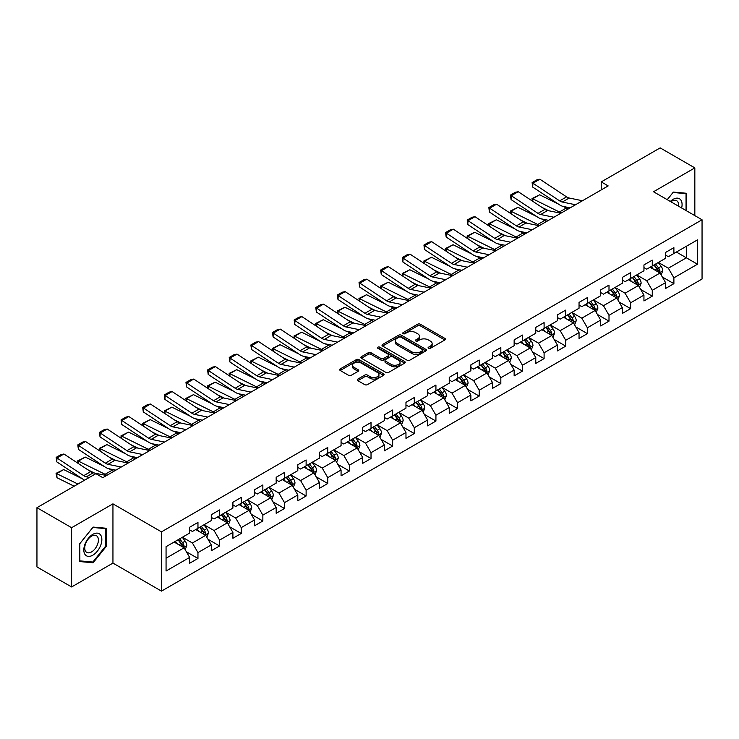 <?xml version="1.0" encoding="UTF-8"?>
<svg xmlns="http://www.w3.org/2000/svg" width="739" height="739" viewBox="0 0 739 739"><rect width="100%" height="100%" fill="white"/><g stroke="black" fill="none" stroke-linecap="round" stroke-linejoin="round"><path stroke-width="1.11" d="M428.481 348.309A1.349 0.776 0 0 0 430.384 348.309L444.85 339.958A1.921 1.108 0 0 0 445.414 339.173A1.921 1.108 0 0 0 444.85 338.388L420.343 324.236A1.921 1.108 0 0 0 417.618 324.236L403.161 332.587A1.349 0.776 0 0 0 402.764 333.141A1.349 0.776 0 0 0 403.161 333.686A1.349 0.776 0 0 0 405.064 333.686L406.94 332.605A6.161 3.556 0 0 1 415.651 332.605L417.692 333.788A6.161 3.556 0 0 1 419.493 336.3A6.161 3.556 0 0 1 417.692 338.813L415.817 339.894A1.349 0.776 0 0 0 415.42 340.448A1.349 0.776 0 0 0 415.817 340.993A1.349 0.776 0 0 0 417.72 340.993L419.595 339.912A6.161 3.556 0 0 1 428.306 339.912L430.347 341.095A6.161 3.556 0 0 1 432.149 343.607A6.161 3.556 0 0 1 430.347 346.129L428.481 347.21A1.349 0.776 0 0 0 428.084 347.755A1.349 0.776 0 0 0 428.481 348.309L428.481 347.21M357.861 379.089A1.921 1.108 0 0 0 357.297 379.883A1.921 1.108 0 0 0 357.861 380.668L364.743 384.631A1.921 1.108 0 0 0 367.459 384.631L383.523 375.357A1.921 1.108 0 0 0 384.086 374.571A1.921 1.108 0 0 0 383.523 373.786L359.025 359.644A1.921 1.108 0 0 0 356.3 359.644L340.236 368.918A1.921 1.108 0 0 0 339.672 369.703A1.921 1.108 0 0 0 340.236 370.488L348.54 375.283A1.921 1.108 0 0 0 351.265 375.283L358.138 371.311A1.921 1.108 0 0 0 358.701 370.525A1.921 1.108 0 0 0 358.138 369.74L354.018 367.366A5.145 2.974 0 0 1 352.512 365.26A5.145 2.974 0 0 1 355.69 362.516A5.145 2.974 0 0 1 361.297 363.163L377.435 372.474A5.145 2.974 0 0 1 378.941 374.571A5.145 2.974 0 0 1 375.763 377.324A5.145 2.974 0 0 1 370.147 376.678L367.459 375.126A1.921 1.108 0 0 0 364.743 375.126L357.861 379.089L357.861 380.668M112.947 503.85L71.618 527.711L36.95 507.693L36.95 566.942L71.618 586.96L112.947 563.1L161.481 591.117L161.481 531.868L112.947 503.85L112.947 563.1M694.836 215.612L694.836 167.892L653.516 191.752L702.05 219.779L161.481 531.868M694.836 167.892L660.167 147.883L601.232 181.905L601.232 189.914M36.95 507.693L95.885 473.662L102.823 477.671L608.169 185.914L601.232 181.905M407.069 360.189A1.921 1.108 0 0 0 409.794 360.189L425.858 350.914A1.921 1.108 0 0 0 426.421 350.129A1.921 1.108 0 0 0 425.858 349.344L401.351 335.201A1.921 1.108 0 0 0 398.635 335.201L382.571 344.476A1.921 1.108 0 0 0 382.008 345.261A1.921 1.108 0 0 0 382.571 346.046L407.069 360.189M378.414 348.596A1.349 0.776 0 0 1 379.781 348.79L379.781 347.182L404.686 361.565A1.921 1.108 0 0 1 405.249 362.35A1.921 1.108 0 0 1 404.686 363.135L388.631 372.41A1.921 1.108 0 0 1 385.906 372.41L361.399 358.267L368.281 354.332L368.281 352.725L361.399 356.697A1.921 1.108 0 0 0 360.835 357.482A1.921 1.108 0 0 0 361.399 358.267L361.399 356.697M368.281 354.332A1.921 1.108 0 0 1 370.996 354.332L370.996 352.725A1.921 1.108 0 0 0 368.281 352.725M370.996 352.725L380.936 358.461A1.921 1.108 0 0 0 383.661 358.461L388.215 355.828A1.921 1.108 0 0 0 388.779 355.043A1.921 1.108 0 0 0 388.215 354.258L377.878 348.281A1.349 0.776 0 0 1 377.481 347.736A1.349 0.776 0 0 1 378.313 347.016A1.349 0.776 0 0 1 379.781 347.182M161.481 591.117L702.05 279.028L702.05 219.779M186.376 551.765L197.96 558.453L197.96 552.606L211.271 544.92L211.271 550.767L219.585 545.964L219.585 540.117L232.905 532.431L232.905 538.278L241.219 533.475L241.219 527.628L254.539 519.942L254.539 525.789L262.853 520.986L262.853 515.138L276.174 507.453L276.174 513.3L284.487 508.497L284.487 502.649L297.808 494.964L297.808 500.811L306.122 496.008L306.122 490.16L319.433 482.475L319.433 488.313L327.756 483.509L327.756 477.671L341.067 469.986L341.067 475.824L349.39 471.02L349.39 465.182L362.701 457.487L362.701 463.335L371.024 458.531L371.024 452.684L384.335 444.998L384.335 450.845L392.658 446.042L392.658 440.195L405.97 432.509L405.97 438.356L414.293 433.553L414.293 427.705L427.604 420.02L427.604 425.867L435.927 421.064L435.927 415.216L449.238 407.531L449.238 413.378L457.561 408.575L457.561 402.727L470.872 395.042L470.872 400.889L479.195 396.086L479.195 390.238L492.507 382.553L492.507 388.4L500.83 383.587L500.83 377.749L514.141 370.063L514.141 375.902L522.464 371.098L522.464 365.26L535.775 357.574L535.775 363.412L544.098 358.609L544.098 352.771L557.409 345.076L557.409 350.923L565.732 346.12L565.732 340.273L579.043 332.587L579.043 338.434L587.366 333.631L587.366 327.783L600.678 320.098L600.678 325.945L609.001 321.142L609.001 315.294L622.312 307.609L622.312 313.456L630.635 308.653L630.635 302.805L643.946 295.12L643.946 300.967L652.269 296.163L652.269 290.316L665.58 282.631L665.58 288.478L673.894 283.674L673.894 277.827L697.477 264.211L697.477 239.87L686.383 246.281L686.383 257.809L697.477 264.211M197.96 558.453L189.637 563.257L189.637 557.409L166.063 571.025L166.063 546.684L189.637 533.068L189.637 527.23L197.96 522.427L197.96 528.265L211.271 520.579L211.271 514.741L219.585 509.938L219.585 515.776L232.905 508.09L232.905 502.252L241.219 497.439L241.219 503.287L254.539 495.601L254.539 489.754L262.853 484.95L262.853 490.798L276.174 483.112L276.174 477.265L284.487 472.461L284.487 478.309L297.808 470.623L297.808 464.776L306.122 459.972L306.122 465.819L319.433 458.134L319.433 452.286L327.756 447.483L327.756 453.33L341.067 445.645L341.067 439.797L349.39 434.994L349.39 440.841L362.701 433.156L362.701 427.308L371.024 422.505L371.024 428.352L384.335 420.657L384.335 414.819L392.658 410.016L392.658 415.854L405.97 408.168L405.97 402.33L414.293 397.527L414.293 403.365L427.604 395.679L427.604 389.832L435.927 385.028L435.927 390.876L449.238 383.19L449.238 377.343L457.561 372.539L457.561 378.386L470.872 370.701L470.872 364.854L479.195 360.05L479.195 365.897L492.507 358.212L492.507 352.364L500.83 347.561L500.83 353.408L514.141 345.723L514.141 339.875L522.464 335.072L522.464 340.919L535.775 333.234L535.775 327.386L544.098 322.583L544.098 328.43L557.409 320.744L557.409 314.897L565.732 310.094L565.732 315.932L579.043 308.246L579.043 302.408L587.366 297.605L587.366 303.443L600.678 295.757L600.678 289.919L609.001 285.115L609.001 290.954L622.312 283.268L622.312 277.421L630.635 272.617L630.635 278.464L643.946 270.779L643.946 264.931L652.269 260.128L652.269 265.975L665.58 258.29L665.58 252.442L673.894 247.639L673.894 253.486L697.477 239.87M195.733 529.549L205.719 535.313L192.408 542.999L182.422 537.235M189.637 529.872L192.408 531.47L197.96 528.265M192.408 542.999L197.96 552.606M205.719 535.313L211.271 544.92M217.368 517.06L227.353 522.824L214.042 530.51L204.056 524.745M211.271 517.383L214.042 518.981L219.585 515.776M214.042 530.51L219.585 540.117M227.353 522.824L232.905 532.431M239.002 504.571L248.988 510.335L235.676 518.021L225.691 512.256M232.905 504.894L235.676 506.492L241.219 503.287M235.676 518.021L241.219 527.628M248.988 510.335L254.539 519.942M260.636 492.082L270.622 497.846L257.311 505.531L247.325 499.767M254.539 492.396L257.311 494.003L262.853 490.798M257.311 505.531L262.853 515.138M270.622 497.846L276.174 507.453M282.27 479.593L292.256 485.357L278.945 493.042L268.959 487.278M276.174 479.907L278.945 481.514L284.487 478.309M278.945 493.042L284.487 502.649M292.256 485.357L297.808 494.964M303.905 467.103L313.89 472.868L300.579 480.553L290.593 474.789M297.808 467.417L300.579 469.025L306.122 465.819M300.579 480.553L306.122 490.16M313.89 472.868L319.433 482.475M325.539 454.605L335.524 460.379L322.213 468.064L312.227 462.3M319.433 454.928L322.213 456.526L327.756 453.33M322.213 468.064L327.756 477.671M335.524 460.379L341.067 469.986M347.173 442.116L357.159 447.88L343.847 455.566L333.862 449.802M341.067 442.439L343.847 444.037L349.39 440.841M343.847 455.566L349.39 465.182M357.159 447.88L362.701 457.487M368.807 429.627L378.793 435.391L365.482 443.077L355.496 437.312M362.701 429.95L365.482 431.548L371.024 428.352M365.482 443.077L371.024 452.684M378.793 435.391L384.335 444.998M390.441 417.138L400.427 422.902L387.116 430.588L377.13 424.823M384.335 417.461L387.116 419.059L392.658 415.854M387.116 430.588L392.658 440.195M400.427 422.902L405.97 432.509M412.076 404.649L422.061 410.413L408.75 418.098L398.764 412.334M405.97 404.972L408.75 406.57L414.293 403.365M408.75 418.098L414.293 427.705M422.061 410.413L427.604 420.02M433.71 392.16L443.696 397.924L430.375 405.609L420.399 399.845M427.604 392.483L430.375 394.081L435.927 390.876M430.375 405.609L435.927 415.216M443.696 397.924L449.238 407.531M455.344 379.67L465.33 385.435L452.009 393.12L442.033 387.356M449.238 379.985L452.009 381.592L457.561 378.386M452.009 393.12L457.561 402.727M465.33 385.435L470.872 395.042M476.978 367.181L486.964 372.946L473.644 380.631L463.658 374.867M470.872 367.495L473.644 369.103L479.195 365.897M473.644 380.631L479.195 390.238M486.964 372.946L492.507 382.553M498.613 354.692L508.598 360.456L495.278 368.142L485.292 362.378M492.507 355.006L495.278 356.614L500.83 353.408M495.278 368.142L500.83 377.749M508.598 360.456L514.141 370.063M520.247 342.194L530.223 347.958L516.912 355.653L506.926 349.88M514.141 342.517L516.912 344.115L522.464 340.919M516.912 355.653L522.464 365.26M530.223 347.958L535.775 357.574M541.881 329.705L551.857 335.469L538.546 343.155L528.561 337.39M535.775 330.028L538.546 331.626L544.098 328.43M538.546 343.155L544.098 352.771M551.857 335.469L557.409 345.076M563.506 317.216L573.492 322.98L560.18 330.666L550.195 324.901M557.409 317.539L560.18 319.137L565.732 315.932M560.18 330.666L565.732 340.273M573.492 322.98L579.043 332.587M585.14 304.727L595.126 310.491L581.815 318.176L571.829 312.412M579.043 305.05L581.815 306.648L587.366 303.443M581.815 318.176L587.366 327.783M595.126 310.491L600.678 320.098M606.774 292.238L616.76 298.002L603.449 305.687L593.463 299.923M600.678 292.561L603.449 294.159L609.001 290.954M603.449 305.687L609.001 315.294M616.76 298.002L622.312 307.609M628.409 279.748L638.394 285.513L625.083 293.198L615.097 287.434M622.312 280.072L625.083 281.67L630.635 278.464M625.083 293.198L630.635 302.805M638.394 285.513L643.946 295.12M650.043 267.259L660.029 273.024L646.717 280.709L636.732 274.945M643.946 267.573L646.717 269.181L652.269 265.975M646.717 280.709L652.269 290.316M660.029 273.024L665.58 282.631M676.397 252.045L686.383 257.809L668.352 268.22L658.366 262.456M665.58 255.084L668.352 256.692L673.894 253.486M668.352 268.22L673.894 277.827M71.618 527.711L71.618 586.96M166.063 558.213L184.085 547.802L174.099 542.038M184.085 547.802L189.637 557.409M662.32 276.986L673.894 283.674M640.685 289.476L652.269 296.163M619.051 301.965L630.635 308.653M597.417 314.454L609.001 321.142M575.783 326.943L587.366 333.631M554.148 339.432L565.732 346.12M532.514 351.93L544.098 358.609M510.88 364.419L522.464 371.098M489.246 376.908L500.83 383.587M467.611 389.398L479.195 396.086M445.977 401.887L457.561 408.575M424.343 414.376L435.927 421.064M402.718 426.865L414.293 433.553M381.084 439.354L392.658 446.042M359.45 451.843L371.024 458.531M337.815 464.341L349.39 471.02M316.181 476.831L327.756 483.509M294.547 489.32L306.122 496.008M272.913 501.809L284.487 508.497M251.278 514.298L262.853 520.986M229.644 526.787L241.219 533.475M208.01 539.276L219.585 545.964M686.725 210.929L686.725 193.285L673.34 192.085L667.243 199.678M79.729 561.566L93.114 562.767L106.499 546.121L106.499 528.274L93.114 527.083L79.729 543.728L79.729 561.566M105.806 545.715L106.499 546.121M91.701 561.954L93.114 562.767M429.017 348.494L430.347 347.727A6.161 3.556 0 0 0 432.149 345.215L432.149 343.607M419.493 336.3L419.493 337.899A6.161 3.556 0 0 1 417.692 340.42L416.353 341.187M444.823 339.968L420.343 325.844A1.921 1.108 0 0 0 417.618 325.844L403.697 333.88M425.858 349.344L425.858 350.914L401.351 336.799A1.921 1.108 0 0 0 398.635 336.799L382.599 346.064M422.449 350.683A1.349 0.776 0 0 0 422.847 350.129A1.349 0.776 0 0 0 422.449 349.584L400.944 337.169A1.349 0.776 0 0 0 399.042 337.169L397.065 338.305A6.161 3.556 0 0 0 395.263 340.818A6.161 3.556 0 0 0 397.065 343.339L411.771 351.819A6.161 3.556 0 0 0 420.482 351.819L422.449 350.683L422.449 352.281A1.349 0.776 0 0 0 422.847 351.736L422.847 350.129M395.263 340.818L395.263 342.425A6.161 3.556 0 0 0 397.065 344.937L397.065 343.339M422.449 352.281L420.482 353.427A6.161 3.556 0 0 1 411.771 353.427L397.065 344.937M370.996 354.332L380.936 360.069A1.921 1.108 0 0 0 383.661 360.069L388.215 357.436A1.921 1.108 0 0 0 388.779 356.641L388.779 355.043M379.781 348.79L404.667 363.154M391.245 364.419A5.145 2.974 0 0 0 396.861 365.057A5.145 2.974 0 0 0 400.039 362.313A5.145 2.974 0 0 0 398.533 360.216L392.843 356.928A1.921 1.108 0 0 0 390.127 356.928L385.564 359.56A1.921 1.108 0 0 0 385.001 360.346A1.921 1.108 0 0 0 385.564 361.131L391.245 364.419L391.245 366.017A5.145 2.974 0 0 0 396.861 366.664A5.145 2.974 0 0 0 400.039 363.911L400.039 362.313M385.001 360.346L385.001 361.953A1.921 1.108 0 0 0 385.564 362.738L385.564 361.131M391.245 366.017L385.564 362.738M378.941 374.571L378.941 376.179A5.145 2.974 0 0 1 375.763 378.922A5.145 2.974 0 0 1 370.147 378.276L367.459 376.724A1.921 1.108 0 0 0 364.743 376.724L357.888 380.677M352.512 365.26L352.512 366.858A5.145 2.974 0 0 0 354.018 368.964L354.018 367.366M358.11 371.329L354.018 368.964M383.495 375.375L359.025 361.242A1.921 1.108 0 0 0 356.3 361.242L340.263 370.498M661.128 274.917L662.772 270.76A5.201 3.002 -120 0 0 661.119 266.336L658.255 262.521M532.366 201.045L532.006 198.56L539.627 194.8L558.453 204.093M563.127 206.403L566.342 207.992A14.706 8.489 60 0 1 568.106 209.035M653.267 269.116L651.318 266.52M539.627 194.8L532.69 198.8L559.405 211.991A14.706 8.489 60 0 1 561.169 213.044M532.006 198.56L532.69 198.8L532.847 201.359M548.781 210.763L542.01 207.419M659.225 272.562L659.973 270.982A5.201 3.002 -120 0 0 658.486 267.86L655.622 264.035M654.32 264.793L657.498 269.033A2.651 1.524 60 0 1 657.978 269.837L659.973 270.982M653.96 264.996L656.814 268.82A5.201 3.002 60 0 1 658.31 271.943M575.533 204.749L562.287 202.033A9.81 5.663 60 0 1 559.654 200.879L532.939 183.226L532.69 187.069L559.405 204.721A14.706 8.489 -120 0 0 563.349 206.458L570.157 207.853M582.471 200.749L569.215 198.024A9.81 5.663 60 0 1 566.591 196.879L539.876 179.217L532.939 183.226L532.108 182.588L536.967 179.789L539.876 179.217M532.69 187.069L532.108 182.588M685.173 193.147L686.032 193.636L686.032 210.532M667.271 199.696L673.063 192.482L686.032 193.636M681.644 208.001A12.748 7.362 120 0 0 679.437 198.726A12.748 7.362 120 0 0 670.31 201.451M678.559 206.218A9.653 5.57 120 0 0 676.628 200.685A9.653 5.57 120 0 0 670.864 201.775M92.837 555.174A12.748 7.362 120 0 0 101.853 539.562A12.748 7.362 120 0 0 92.837 534.352A12.748 7.362 120 0 0 83.821 549.964A12.748 7.362 120 0 0 92.837 555.174M91.571 551.913A9.653 5.57 120 0 0 97.881 543.405A9.653 5.57 120 0 0 96.403 535.673A9.653 5.57 120 0 0 91.571 536.154A9.653 5.57 120 0 0 85.271 544.661A9.653 5.57 120 0 0 86.749 552.393A9.653 5.57 120 0 0 91.571 551.913M79.867 543.608L92.837 527.47L105.806 528.634L105.806 545.918L92.837 562.046L79.867 560.892L79.84 543.59M104.947 528.136L105.806 528.634M639.494 287.406L641.138 283.249A5.201 3.002 -120 0 0 639.484 278.825L636.621 275.01M510.732 213.534L510.372 211.049L517.993 207.29L536.819 216.592M541.493 218.892L544.708 220.481A14.706 8.489 60 0 1 546.472 221.524M631.633 281.605L629.683 279.009M517.993 207.29L511.055 211.289L537.77 224.48A14.706 8.489 60 0 1 539.535 225.534M510.372 211.049L511.055 211.289L511.212 213.848M527.147 223.252L520.376 219.908M637.591 285.051L638.339 283.471A5.201 3.002 -120 0 0 636.852 280.349L633.988 276.525M632.686 277.282L635.863 281.522A2.651 1.524 60 0 1 636.344 282.326L638.339 283.471M632.325 277.485L635.189 281.31A5.201 3.002 60 0 1 636.676 284.432M617.859 299.895L619.504 295.748A5.201 3.002 -120 0 0 617.85 291.314L614.987 287.499M489.098 226.023L488.738 223.538L496.359 219.779L515.185 229.081M519.859 231.39L523.073 232.97A14.706 8.489 60 0 1 524.838 234.023M609.998 294.094L608.049 291.499M496.359 219.779L489.421 223.788L516.136 236.979A14.706 8.489 60 0 1 517.9 238.023M488.738 223.538L489.421 223.788L489.578 226.346M505.513 235.741L498.742 232.397M615.956 297.54L616.705 295.969A5.201 3.002 -120 0 0 615.217 292.838L612.354 289.023M611.051 289.771L614.229 294.011A2.651 1.524 60 0 1 614.709 294.815L616.705 295.969M610.691 289.984L613.555 293.799A5.201 3.002 60 0 1 615.042 296.93M553.899 217.238L540.652 214.522A9.81 5.663 60 0 1 538.02 213.368L511.305 195.715L511.055 199.567L537.77 217.22A14.706 8.489 -120 0 0 541.715 218.947L548.532 220.342M560.836 213.238L547.581 210.513A9.81 5.663 60 0 1 544.957 209.368L518.242 191.715L511.305 195.715L510.473 195.078L515.332 192.279L518.242 191.715M511.055 199.567L510.473 195.078M532.274 229.727L519.018 227.012A9.81 5.663 60 0 1 516.385 225.857L489.671 208.204L489.421 212.056L516.136 229.709A14.706 8.489 -120 0 0 520.08 231.436L526.898 232.831M539.202 225.728L525.946 223.002A9.81 5.663 60 0 1 523.323 221.857L496.608 204.204L489.671 208.204L488.839 207.567L493.698 204.768L496.608 204.204M489.421 212.056L488.839 207.567M596.225 312.394L597.879 308.237A5.201 3.002 -120 0 0 596.216 303.812L593.352 299.988M467.464 238.512L467.103 236.027L474.724 232.268L493.55 241.57M498.225 243.879L501.439 245.459A14.706 8.489 60 0 1 503.204 246.512M588.364 306.583L586.424 303.988M474.724 232.268L467.787 236.277L494.502 249.468A14.706 8.489 60 0 1 496.266 250.512M467.103 236.027L467.787 236.277L467.944 238.836M483.879 248.23L477.108 244.886M594.322 310.029L595.071 308.459A5.201 3.002 -120 0 0 593.583 305.327L590.72 301.512M589.417 302.26L592.595 306.5A2.651 1.524 60 0 1 593.075 307.304L595.071 308.459M589.057 302.473L591.921 306.288A5.201 3.002 60 0 1 593.408 309.419M574.591 324.883L576.244 320.726A5.201 3.002 -120 0 0 574.582 316.301L571.718 312.477M445.829 251.001L445.469 248.516L453.09 244.757L471.916 254.059M476.59 256.368L479.805 257.948A14.706 8.489 60 0 1 481.569 259.001M566.73 319.072L564.79 316.477M453.09 244.757L446.153 248.766L472.868 261.957A14.706 8.489 60 0 1 474.641 263.001M445.469 248.516L446.153 248.766L446.31 251.325M462.244 260.719L455.473 257.375M572.688 322.518L573.436 320.948A5.201 3.002 -120 0 0 571.949 317.816L569.085 314.001M567.783 314.749L570.961 318.989A2.651 1.524 60 0 1 571.441 319.793L573.436 320.948M567.423 314.962L570.286 318.777A5.201 3.002 60 0 1 571.774 321.908M552.957 337.372L554.61 333.215A5.201 3.002 -120 0 0 552.948 328.79L550.084 324.966M424.195 263.49L423.844 261.006L431.456 257.255L450.282 266.548M454.956 268.857L458.171 270.446A14.706 8.489 60 0 1 459.935 271.49M545.096 331.571L543.156 328.975M431.456 257.255L424.519 261.255L451.233 274.446A14.706 8.489 60 0 1 453.007 275.49M423.844 261.006L424.519 261.255L424.676 263.814M440.61 273.208L433.839 269.874M551.054 335.007L551.802 333.437A5.201 3.002 -120 0 0 550.315 330.315L547.451 326.49M546.149 327.238L549.326 331.478A2.651 1.524 60 0 1 549.807 332.282L551.802 333.437M545.788 327.451L548.652 331.275A5.201 3.002 60 0 1 550.139 334.397M510.64 242.216L497.384 239.501A9.81 5.663 60 0 1 494.751 238.346L468.036 220.693L467.787 224.545L494.502 242.198A14.706 8.489 -120 0 0 498.446 243.925L505.264 245.32M517.568 238.217L504.312 235.501A9.81 5.663 60 0 1 501.689 234.346L474.974 216.693L468.036 220.693L467.205 220.056L472.064 217.257L474.974 216.693M467.787 224.545L467.205 220.056M489.006 254.706L475.75 251.99A9.81 5.663 60 0 1 473.117 250.835L446.402 233.182L446.153 237.034L472.868 254.687A14.706 8.489 -120 0 0 476.812 256.415L483.629 257.809M495.934 250.706L482.678 247.99A9.81 5.663 60 0 1 480.054 246.835L453.34 229.182L446.402 233.182L445.571 232.554L450.43 229.746L453.34 229.182M446.153 237.034L445.571 232.554M467.371 267.195L454.115 264.479A9.81 5.663 60 0 1 451.483 263.324L424.777 245.671L424.519 249.523L451.233 267.176A14.706 8.489 -120 0 0 455.178 268.904L461.995 270.298M474.299 263.195L461.044 260.479A9.81 5.663 60 0 1 458.42 259.324L431.705 241.671L424.777 245.671L423.937 245.043L428.796 242.235L431.705 241.671M424.519 249.523L423.937 245.043M445.737 279.693L432.481 276.968A9.81 5.663 60 0 1 429.849 275.823L403.143 258.16L402.894 262.012L429.599 279.665A14.706 8.489 -120 0 0 433.544 281.393L440.361 282.797M452.665 275.684L439.409 272.968A9.81 5.663 60 0 1 436.786 271.813L410.071 254.161L403.143 258.16L402.302 257.532L407.161 254.724L410.071 254.161M402.894 262.012L402.302 257.532M424.103 292.182L410.847 289.457A9.81 5.663 60 0 1 408.214 288.312L381.509 270.659L381.259 274.502L407.965 292.154A14.706 8.489 -120 0 0 411.909 293.882L418.727 295.286M431.031 288.173L417.775 285.457A9.81 5.663 60 0 1 415.152 284.303L388.437 266.65L381.509 270.659L380.668 270.021L385.527 267.222L388.437 266.65M381.259 274.502L380.668 270.021M402.469 304.671L389.213 301.946A9.81 5.663 60 0 1 386.58 300.801L359.875 283.148L359.625 286.991L386.331 304.644A14.706 8.489 -120 0 0 390.275 306.371L397.092 307.775M409.397 300.662L396.15 297.946A9.81 5.663 60 0 1 393.517 296.792L366.803 279.139L359.875 283.148L359.034 282.51L363.893 279.712L366.803 279.139M359.625 286.991L359.034 282.51M380.834 317.16L367.579 314.444A9.81 5.663 60 0 1 364.946 313.29L338.24 295.637L337.991 299.48L364.697 317.142A14.706 8.489 -120 0 0 368.641 318.869L375.458 320.264M387.763 313.16L374.516 310.435A9.81 5.663 60 0 1 371.883 309.29L345.168 291.628L338.24 295.637L337.409 295L342.259 292.201L345.168 291.628M337.991 299.48L337.409 295M359.2 329.649L345.944 326.934A9.81 5.663 60 0 1 343.321 325.779L316.606 308.126L316.357 311.978L343.062 329.631A14.706 8.489 -120 0 0 347.007 331.358L353.824 332.753M366.138 325.65L352.882 322.925A9.81 5.663 60 0 1 350.249 321.779L323.534 304.126L316.606 308.126L315.775 307.489L320.624 304.69L323.534 304.126M316.357 311.978L315.775 307.489M337.566 342.139L324.31 339.423A9.81 5.663 60 0 1 321.687 338.268L294.972 320.615L294.722 324.467L321.437 342.12A14.706 8.489 -120 0 0 325.372 343.847L332.19 345.242M344.503 338.139L331.248 335.414A9.81 5.663 60 0 1 328.615 334.268L301.9 316.615L294.972 320.615L294.14 319.978L298.99 317.179L301.9 316.615M294.722 324.467L294.14 319.978M315.932 354.628L302.676 351.912A9.81 5.663 60 0 1 300.052 350.757L273.338 333.104L273.088 336.956L299.803 354.609A14.706 8.489 -120 0 0 303.738 356.337L310.556 357.731M322.869 350.628L309.613 347.912A9.81 5.663 60 0 1 306.981 346.757L280.266 329.104L273.338 333.104L272.506 332.476L277.356 329.668L280.266 329.104M273.088 336.956L272.506 332.476M294.298 367.117L281.042 364.401A9.81 5.663 60 0 1 278.418 363.246L251.703 345.593L251.454 349.445L278.169 367.098A14.706 8.489 -120 0 0 282.104 368.826L288.921 370.221M301.235 363.117L287.979 360.401A9.81 5.663 60 0 1 285.346 359.246L258.641 341.594L251.703 345.593L250.872 344.965L255.722 342.157L258.641 341.594M251.454 349.445L250.872 344.965M272.663 379.606L259.407 376.89A9.81 5.663 60 0 1 256.784 375.735L230.069 358.082L229.82 361.934L256.535 379.587A14.706 8.489 -120 0 0 260.47 381.315L267.287 382.71M279.601 375.606L266.345 372.89A9.81 5.663 60 0 1 263.712 371.735L237.007 354.083L230.069 358.082L229.238 357.454L234.087 354.646L237.007 354.083M229.82 361.934L229.238 357.454M251.029 392.104L237.773 389.379A9.81 5.663 60 0 1 235.15 388.234L208.435 370.581L208.186 374.424L234.9 392.076A14.706 8.489 -120 0 0 238.836 393.804L245.653 395.208M257.966 388.095L244.711 385.379A9.81 5.663 60 0 1 242.078 384.225L215.372 366.572L208.435 370.581L207.604 369.943L212.453 367.144L215.372 366.572M208.186 374.424L207.604 369.943M229.395 404.593L216.139 401.868A9.81 5.663 60 0 1 213.516 400.723L186.801 383.07L186.551 386.913L213.266 404.566A14.706 8.489 -120 0 0 217.201 406.293L224.019 407.697M236.332 400.584L223.076 397.868A9.81 5.663 60 0 1 220.444 396.714L193.738 379.061L186.801 383.07L185.969 382.433L190.819 379.634L193.738 379.061M186.551 386.913L185.969 382.433M207.761 417.082L194.505 414.357A9.81 5.663 60 0 1 191.881 413.212L165.167 395.559L164.917 399.402L191.632 417.055A14.706 8.489 -120 0 0 195.567 418.782L202.384 420.186M214.698 413.073L201.442 410.357A9.81 5.663 60 0 1 198.809 409.203L172.104 391.55L165.167 395.559L164.335 394.922L169.185 392.123L172.104 391.55M164.917 399.402L164.335 394.922M186.126 429.571L172.871 426.856A9.81 5.663 60 0 1 170.247 425.701L143.532 408.048L143.283 411.891L169.998 429.553A14.706 8.489 -120 0 0 173.942 431.28L180.75 432.675M193.064 425.572L179.808 422.847A9.81 5.663 60 0 1 177.184 421.701L150.47 404.039L143.532 408.048L142.701 407.411L147.551 404.612L150.47 404.039M143.283 411.891L142.701 407.411M164.492 442.061L151.236 439.345A9.81 5.663 60 0 1 148.613 438.19L121.898 420.537L121.649 424.389L148.363 442.042A14.706 8.489 -120 0 0 152.308 443.769L159.116 445.164M171.43 438.061L158.174 435.336A9.81 5.663 60 0 1 155.55 434.19L128.835 416.537L121.898 420.537L121.067 419.9L125.916 417.101L128.835 416.537M121.649 424.389L121.067 419.9M531.323 349.861L532.976 345.704A5.201 3.002 -120 0 0 531.313 341.279L528.45 337.455M402.561 275.98L402.21 273.495L409.822 269.744L428.648 279.037M433.322 281.347L436.537 282.935A14.706 8.489 60 0 1 438.301 283.979M523.461 344.06L521.522 341.464M409.822 269.744L402.894 273.744L429.599 286.935A14.706 8.489 60 0 1 431.373 287.979M402.21 273.495L402.894 273.744L403.041 276.303M418.976 285.707L412.205 282.363M529.42 347.496L530.168 345.926A5.201 3.002 -120 0 0 528.681 342.804L525.817 338.979M524.514 339.728L527.692 343.968A2.651 1.524 60 0 1 528.173 344.771L530.168 345.926M524.154 339.94L527.018 343.764A5.201 3.002 60 0 1 528.505 346.887M509.688 362.35L511.342 358.193A5.201 3.002 -120 0 0 509.679 353.769L506.815 349.944M380.927 288.478L380.576 285.984L388.187 282.233L407.013 291.526M411.688 293.836L414.902 295.424A14.706 8.489 60 0 1 416.667 296.468M501.827 356.549L499.887 353.953M388.187 282.233L381.259 286.233L407.965 299.424A14.706 8.489 60 0 1 409.739 300.468M380.576 285.984L381.259 286.233L381.407 288.792M397.342 298.196L390.571 294.852M507.785 359.985L508.534 358.415A5.201 3.002 -120 0 0 507.046 355.293L504.183 351.468M502.88 352.217L506.058 356.457A2.651 1.524 60 0 1 506.538 357.26L508.534 358.415M502.52 352.429L505.384 356.253A5.201 3.002 60 0 1 506.871 359.376M488.054 374.839L489.708 370.682A5.201 3.002 -120 0 0 488.045 366.258L485.181 362.443M359.293 300.967L358.942 298.473L366.553 294.722L385.379 304.015M390.053 306.325L393.268 307.914A14.706 8.489 60 0 1 395.032 308.957M480.193 369.038L478.253 366.442M366.553 294.722L359.625 298.722L386.331 311.913A14.706 8.489 60 0 1 388.104 312.966M358.942 298.473L359.625 298.722L359.773 301.281M375.708 310.685L368.937 307.341M486.16 372.474L486.899 370.904A5.201 3.002 -120 0 0 485.412 367.782L482.549 363.957M481.246 364.715L484.424 368.946A2.651 1.524 60 0 1 484.904 369.759L486.899 370.904M480.886 364.918L483.749 368.743A5.201 3.002 60 0 1 485.237 371.865M466.42 387.328L468.073 383.171A5.201 3.002 -120 0 0 466.411 378.747L463.547 374.932M337.658 313.456L337.307 310.971L344.919 307.212L363.745 316.504M368.419 318.814L371.634 320.403A14.706 8.489 60 0 1 373.398 321.447M458.559 381.527L456.619 378.931M344.919 307.212L337.991 311.211L364.697 324.403A14.706 8.489 60 0 1 366.47 325.456M337.307 310.971L337.991 311.211L338.139 313.77M354.073 323.174L347.302 319.83M464.526 384.973L465.265 383.393A5.201 3.002 -120 0 0 463.778 380.271L460.914 376.447M459.612 377.204L462.79 381.444A2.651 1.524 60 0 1 463.27 382.248L465.265 383.393M459.252 377.407L462.115 381.232A5.201 3.002 60 0 1 463.602 384.354M444.786 399.817L446.439 395.661A5.201 3.002 -120 0 0 444.776 391.236L441.913 387.421M316.024 325.945L315.673 323.46L323.285 319.701L342.111 329.003M346.794 331.303L350 332.892A14.706 8.489 60 0 1 351.764 333.936M436.925 394.016L434.985 391.421M323.285 319.701L316.357 323.7L343.062 336.892A14.706 8.489 60 0 1 344.836 337.945M315.673 323.46L316.357 323.7L316.504 326.268M332.439 335.663L325.668 332.319M442.892 397.462L443.631 395.882A5.201 3.002 -120 0 0 442.144 392.76L439.28 388.936M437.978 389.693L441.155 393.933A2.651 1.524 60 0 1 441.636 394.737L443.631 395.882M437.617 389.896L440.481 393.721A5.201 3.002 60 0 1 441.968 396.843M423.151 412.307L424.805 408.159A5.201 3.002 -120 0 0 423.142 403.734L420.288 399.91M294.39 338.434L294.039 335.949L301.651 332.19L320.486 341.492M325.16 343.801L328.365 345.381A14.706 8.489 60 0 1 330.139 346.434M415.29 406.505L413.35 403.91M301.651 332.19L294.722 336.199L321.437 349.39A14.706 8.489 60 0 1 323.202 350.434M294.039 335.949L294.722 336.199L294.87 338.758M310.805 348.152L304.043 344.808M421.258 409.951L421.997 408.381A5.201 3.002 -120 0 0 420.509 405.249L417.646 401.434M416.343 402.182L419.521 406.422A2.651 1.524 60 0 1 420.001 407.226L421.997 408.381M415.983 402.395L418.847 406.21A5.201 3.002 60 0 1 420.334 409.341M401.517 424.805L403.171 420.648A5.201 3.002 -120 0 0 401.508 416.223L398.654 412.399M272.756 350.923L272.405 348.438L280.016 344.679L298.852 353.981M303.526 356.29L306.731 357.87A14.706 8.489 60 0 1 308.505 358.923M393.656 418.995L391.716 416.399M280.016 344.679L273.088 348.688L299.803 361.879A14.706 8.489 60 0 1 301.567 362.923M272.405 348.438L273.088 348.688L273.245 351.247M289.171 360.641L282.409 357.297M399.623 422.44L400.362 420.87A5.201 3.002 -120 0 0 398.875 417.738L396.012 413.923M394.709 414.671L397.887 418.911A2.651 1.524 60 0 1 398.367 419.715L400.362 420.87M394.349 414.884L397.212 418.699A5.201 3.002 60 0 1 398.7 421.83M379.883 437.294L381.536 433.137A5.201 3.002 -120 0 0 379.874 428.712L377.019 424.888M251.121 363.412L250.77 360.928L258.382 357.168L277.217 366.47M281.892 368.779L285.097 370.359A14.706 8.489 60 0 1 286.871 371.412M372.022 431.484L370.082 428.888M258.382 357.168L251.454 361.177L278.169 374.368A14.706 8.489 60 0 1 279.933 375.412M250.77 360.928L251.454 361.177L251.611 363.736M267.546 373.13L260.775 369.786M377.989 434.929L378.728 433.359A5.201 3.002 -120 0 0 377.241 430.227L374.377 426.412M373.075 427.16L376.253 431.4A2.651 1.524 60 0 1 376.733 432.204L378.728 433.359M372.715 427.373L375.578 431.188A5.201 3.002 60 0 1 377.066 434.32M358.249 449.783L359.902 445.626A5.201 3.002 -120 0 0 358.249 441.201L355.385 437.377M229.487 375.902L229.136 373.417L236.757 369.666L255.583 378.959M260.257 381.269L263.463 382.857A14.706 8.489 60 0 1 265.236 383.901M350.397 443.982L348.448 441.386M236.757 369.666L229.82 373.666L256.535 386.857A14.706 8.489 60 0 1 258.299 387.901M229.136 373.417L229.82 373.666L229.977 376.225M245.911 385.619L239.14 382.285M356.355 447.418L357.094 445.848A5.201 3.002 -120 0 0 355.607 442.726L352.743 438.901M351.441 439.65L354.618 443.89A2.651 1.524 60 0 1 355.099 444.693L357.094 445.848M351.08 439.862L353.944 443.686A5.201 3.002 60 0 1 355.431 446.809M336.624 462.272L338.268 458.115A5.201 3.002 -120 0 0 336.614 453.691L333.751 449.866M207.853 388.391L207.502 385.906L215.123 382.155L233.949 391.448M238.623 393.758L241.829 395.347A14.706 8.489 60 0 1 243.602 396.39M328.763 456.471L326.814 453.875M215.123 382.155L208.186 386.155L234.9 399.346A14.706 8.489 60 0 1 236.665 400.39M207.502 385.906L208.186 386.155L208.343 388.714M224.277 398.118L217.506 394.774M334.721 459.907L335.46 458.337A5.201 3.002 -120 0 0 333.973 455.215L331.109 451.39M329.816 452.139L332.984 456.379A2.651 1.524 60 0 1 333.465 457.182L335.46 458.337M329.446 452.351L332.31 456.175A5.201 3.002 60 0 1 333.797 459.298M314.99 474.761L316.634 470.604A5.201 3.002 -120 0 0 314.98 466.18L312.117 462.355M186.219 400.889L185.868 398.395L193.489 394.644L212.315 403.937M216.989 406.247L220.194 407.836A14.706 8.489 60 0 1 221.968 408.879M307.128 468.96L305.179 466.364M193.489 394.644L186.551 398.644L213.266 411.835A14.706 8.489 60 0 1 215.031 412.879M185.868 398.395L186.551 398.644L186.708 401.203M202.643 410.607L195.872 407.263M313.087 472.397L313.826 470.826A5.201 3.002 -120 0 0 312.338 467.704L309.484 463.88M308.181 464.637L311.35 468.868A2.651 1.524 60 0 1 311.83 469.671L313.826 470.826M307.812 464.84L310.676 468.665A5.201 3.002 60 0 1 312.163 471.787M293.355 487.25L295 483.094A5.201 3.002 -120 0 0 293.346 478.669L290.482 474.854M164.585 413.378L164.234 410.884L171.854 407.134L190.68 416.426M195.355 418.736L198.56 420.325A14.706 8.489 60 0 1 200.334 421.369M285.494 481.449L283.545 478.854M171.854 407.134L164.917 411.133L191.632 424.325A14.706 8.489 60 0 1 193.396 425.378M164.234 410.884L164.917 411.133L165.074 413.692M181.009 423.096L174.238 419.752M291.452 484.886L292.191 483.315A5.201 3.002 -120 0 0 290.704 480.193L287.85 476.369M286.547 477.126L289.716 481.357A2.651 1.524 60 0 1 290.196 482.17L292.191 483.315M286.178 477.329L289.041 481.154A5.201 3.002 60 0 1 290.529 484.276M271.721 499.74L273.365 495.583A5.201 3.002 -120 0 0 271.712 491.158L268.848 487.343M142.95 425.867L142.599 423.382L150.22 419.623L169.046 428.916M173.72 431.225L176.926 432.814A14.706 8.489 60 0 1 178.699 433.858M263.86 493.938L261.911 491.343M150.22 419.623L143.283 423.623L169.998 436.814A14.706 8.489 60 0 1 171.762 437.867M142.599 423.382L143.283 423.623L143.44 426.181M159.375 435.585L152.603 432.241M269.818 497.384L270.566 495.804A5.201 3.002 -120 0 0 269.07 492.682L266.216 488.858M264.913 489.615L268.081 493.855A2.651 1.524 60 0 1 268.571 494.659L270.566 495.804M264.544 489.818L267.407 493.643A5.201 3.002 60 0 1 268.894 496.765M250.087 512.229L251.731 508.081A5.201 3.002 -120 0 0 250.078 503.647L247.214 499.832M121.325 438.356L120.965 435.871L128.586 432.112L147.412 441.414M152.086 443.714L155.301 445.303A14.706 8.489 60 0 1 157.065 446.347M242.226 506.427L240.277 503.832M128.586 432.112L121.649 436.112L148.363 449.303A14.706 8.489 60 0 1 150.128 450.356M120.965 435.871L121.649 436.112L121.806 438.68M137.74 448.074L130.969 444.73M248.184 509.873L248.932 508.293A5.201 3.002 -120 0 0 247.445 505.171L244.581 501.347M243.279 502.104L246.447 506.344A2.651 1.524 60 0 1 246.937 507.148L248.932 508.293M242.919 502.308L245.773 506.132A5.201 3.002 60 0 1 247.26 509.263M228.453 524.718L230.097 520.57A5.201 3.002 -120 0 0 228.443 516.145L225.58 512.321M99.691 450.845L99.331 448.361L106.952 444.601L125.778 453.903M130.452 456.212L133.667 457.792A14.706 8.489 60 0 1 135.431 458.845M220.591 518.917L218.642 516.321M106.952 444.601L100.014 448.61L126.729 461.801A14.706 8.489 60 0 1 128.494 462.845M99.331 448.361L100.014 448.61L100.171 451.169M116.106 460.563L109.335 457.219M226.55 522.362L227.298 520.792A5.201 3.002 -120 0 0 225.811 517.66L222.947 513.845M221.645 514.593L224.822 518.833A2.651 1.524 60 0 1 225.303 519.637L227.298 520.792M221.284 514.806L224.139 518.621A5.201 3.002 60 0 1 225.626 521.752M142.858 454.55L129.602 451.834A9.81 5.663 60 0 1 126.979 450.679L100.264 433.026L100.014 436.878L126.729 454.531A14.706 8.489 -120 0 0 130.674 456.259L137.482 457.653M149.795 450.55L136.539 447.825A9.81 5.663 60 0 1 133.916 446.679L107.201 429.026L100.264 433.026L99.432 432.389L104.291 429.59L107.201 429.026M100.014 436.878L99.432 432.389M206.818 537.216L208.463 533.059A5.201 3.002 -120 0 0 206.809 528.634L203.946 524.81M78.057 463.335L77.697 460.85L85.318 457.09L104.144 466.392M108.818 468.702L112.032 470.281A14.706 8.489 60 0 1 113.797 471.334M198.957 531.406L197.008 528.81M85.318 457.09L78.38 461.099L105.095 474.29A14.706 8.489 60 0 1 106.859 475.334M77.697 460.85L78.38 461.099L78.537 463.658M94.472 473.052L87.701 469.708M204.915 534.851L205.664 533.281A5.201 3.002 -120 0 0 204.176 530.149L201.313 526.334M200.01 527.083L203.188 531.323A2.651 1.524 60 0 1 203.668 532.126L205.664 533.281M199.65 527.295L202.504 531.11A5.201 3.002 60 0 1 204.001 534.242M121.224 467.039L107.977 464.323A9.81 5.663 60 0 1 105.344 463.168L78.63 445.515L78.38 449.367L105.095 467.02A14.706 8.489 -120 0 0 109.039 468.748L115.847 470.143M128.161 463.039L114.905 460.323A9.81 5.663 60 0 1 112.282 459.168L85.567 441.516L78.63 445.515L77.798 444.887L82.657 442.079L85.567 441.516M78.38 449.367L77.798 444.887M185.184 549.705L186.828 545.548A5.201 3.002 -120 0 0 185.175 541.124L182.311 537.299M63.683 469.579L56.746 473.588L56.995 477.727L56.062 473.339L63.683 469.579L82.509 478.881M177.323 543.895L175.374 541.308M56.062 473.339L77.918 484.036M74.168 486.207L56.995 477.727M183.281 547.34L184.029 545.77A5.201 3.002 -120 0 0 182.542 542.638L179.679 538.823M178.376 539.572L181.554 543.812A2.651 1.524 60 0 1 182.034 544.615L184.029 545.77M178.016 539.784L180.879 543.599A5.201 3.002 60 0 1 182.367 546.731M89.364 477.431L86.343 476.812A9.81 5.663 60 0 1 83.71 475.657L56.995 458.004L56.746 461.857L83.461 479.509A14.706 8.489 -120 0 0 84.597 480.184M106.527 475.528L93.271 472.812A9.81 5.663 60 0 1 90.648 471.658L63.933 454.005L56.995 458.004L56.164 457.376L61.023 454.568L63.933 454.005M56.746 461.857L56.164 457.376M430.347 347.727L430.347 346.129M415.817 340.993L415.817 339.894M417.692 340.42L417.692 338.813M403.161 333.686L403.161 332.587M417.618 325.844L417.618 324.236M420.343 325.844L420.343 324.236M444.85 339.958L444.85 338.388M382.571 346.046L382.571 344.476M398.635 336.799L398.635 335.201M401.351 336.799L401.351 335.201M411.771 353.427L411.771 351.819M420.482 353.427L420.482 351.819M380.936 360.069L380.936 358.461M383.661 360.069L383.661 358.461M388.215 357.436L388.215 355.828M404.686 363.135L404.686 361.565M364.743 376.724L364.743 375.126M367.459 376.724L367.459 375.126M370.147 378.276L370.147 376.678M358.138 371.311L358.138 369.74M340.236 370.488L340.236 368.918M356.3 361.242L356.3 359.644M359.025 361.242L359.025 359.644M383.523 375.357L383.523 373.786M659.521 272.728L662.744 270.862M658.486 267.86L661.119 266.336M654.782 269.994L656.814 268.82M566.342 207.992L559.405 211.991M562.287 202.033L569.215 198.024M559.654 200.879L566.591 196.879M637.886 285.217L641.11 283.351M636.852 280.349L639.484 278.825M633.147 282.483L635.189 281.31M544.708 220.481L537.77 224.48M616.252 297.706L619.476 295.84M615.217 292.838L617.85 291.314M611.522 294.972L613.555 293.799M523.073 232.97L516.136 236.979M540.652 214.522L547.581 210.513M538.02 213.368L544.957 209.368M519.018 227.012L525.946 223.002M516.385 225.857L523.323 221.857M594.618 310.195L597.842 308.339M593.583 305.327L596.216 303.812M589.888 307.461L591.921 306.288M501.439 245.459L494.502 249.468M572.984 322.684L576.208 320.828M571.949 317.816L574.582 316.301M568.254 319.95L570.286 318.777M479.805 257.948L472.868 261.957M551.349 335.173L554.573 333.317M550.315 330.315L552.948 328.79M546.62 332.448L548.652 331.275M458.171 270.446L451.233 274.446M497.384 239.501L504.312 235.501M494.751 238.346L501.689 234.346M475.75 251.99L482.678 247.99M473.117 250.835L480.054 246.835M454.115 264.479L461.044 260.479M451.483 263.324L458.42 259.324M432.481 276.968L439.409 272.968M429.849 275.823L436.786 271.813M410.847 289.457L417.775 285.457M408.214 288.312L415.152 284.303M389.213 301.946L396.15 297.946M386.58 300.801L393.517 296.792M367.579 314.444L374.516 310.435M364.946 313.29L371.883 309.29M345.944 326.934L352.882 322.925M343.321 325.779L350.249 321.779M324.31 339.423L331.248 335.414M321.687 338.268L328.615 334.268M302.676 351.912L309.613 347.912M300.052 350.757L306.981 346.757M281.042 364.401L287.979 360.401M278.418 363.246L285.346 359.246M259.407 376.89L266.345 372.89M256.784 375.735L263.712 371.735M237.773 389.379L244.711 385.379M235.15 388.234L242.078 384.225M216.139 401.868L223.076 397.868M213.516 400.723L220.444 396.714M194.505 414.357L201.442 410.357M191.881 413.212L198.809 409.203M172.871 426.856L179.808 422.847M170.247 425.701L177.184 421.701M151.236 439.345L158.174 435.336M148.613 438.19L155.55 434.19M529.715 347.663L532.939 345.806M528.681 342.804L531.313 341.279M524.986 344.937L527.018 343.764M436.537 282.935L429.599 286.935M508.081 360.161L511.305 358.295M507.046 355.293L509.679 353.769M503.351 357.427L505.384 356.253M414.902 295.424L407.965 299.424M486.447 372.65L489.671 370.784M485.412 367.782L488.045 366.258M481.717 369.916L483.749 368.743M393.268 307.914L386.331 311.913M464.813 385.139L468.036 383.273M463.778 380.271L466.411 378.747M460.083 382.405L462.115 381.232M371.634 320.403L364.697 324.403M443.178 397.628L446.402 395.762M442.144 392.76L444.776 391.236M438.449 394.894L440.481 393.721M350 332.892L343.062 336.892M421.544 410.117L424.768 408.251M420.509 405.249L423.142 403.734M416.814 407.383L418.847 406.21M328.365 345.381L321.437 349.39M399.91 422.606L403.134 420.75M398.875 417.738L401.508 416.223M395.18 419.872L397.212 418.699M306.731 357.87L299.803 361.879M378.276 435.095L381.5 433.239M377.241 430.227L379.874 428.712M373.546 432.361L375.578 431.188M285.097 370.359L278.169 374.368M356.641 447.585L359.865 445.728M355.607 442.726L358.249 441.201M351.912 444.86L353.944 443.686M263.463 382.857L256.535 386.857M335.007 460.074L338.231 458.217M333.973 455.215L336.614 453.691M330.278 457.349L332.31 456.175M241.829 395.347L234.9 399.346M313.373 472.572L316.597 470.706M312.338 467.704L314.98 466.18M308.643 469.838L310.676 468.665M220.194 407.836L213.266 411.835M291.739 485.061L294.972 483.195M290.704 480.193L293.346 478.669M287.009 482.327L289.041 481.154M198.56 420.325L191.632 424.325M270.114 497.55L273.338 495.684M269.07 492.682L271.712 491.158M265.375 494.816L267.407 493.643M176.926 432.814L169.998 436.814M248.48 510.039L251.703 508.173M247.445 505.171L250.078 503.647M243.741 507.305L245.773 506.132M155.301 445.303L148.363 449.303M226.845 522.528L230.069 520.662M225.811 517.66L228.443 516.145M222.106 519.794L224.139 518.621M133.667 457.792L126.729 461.801M129.602 451.834L136.539 447.825M126.979 450.679L133.916 446.679M205.211 535.018L208.435 533.161M204.176 530.149L206.809 528.634M200.472 532.283L202.504 531.11M112.032 470.281L105.095 474.29M107.977 464.323L114.905 460.323M105.344 463.168L112.282 459.168M183.577 547.507L186.801 545.65M182.542 542.638L185.175 541.124M178.838 544.772L180.879 543.599M86.343 476.812L93.271 472.812M83.71 475.657L90.648 471.658"/></g></svg>
